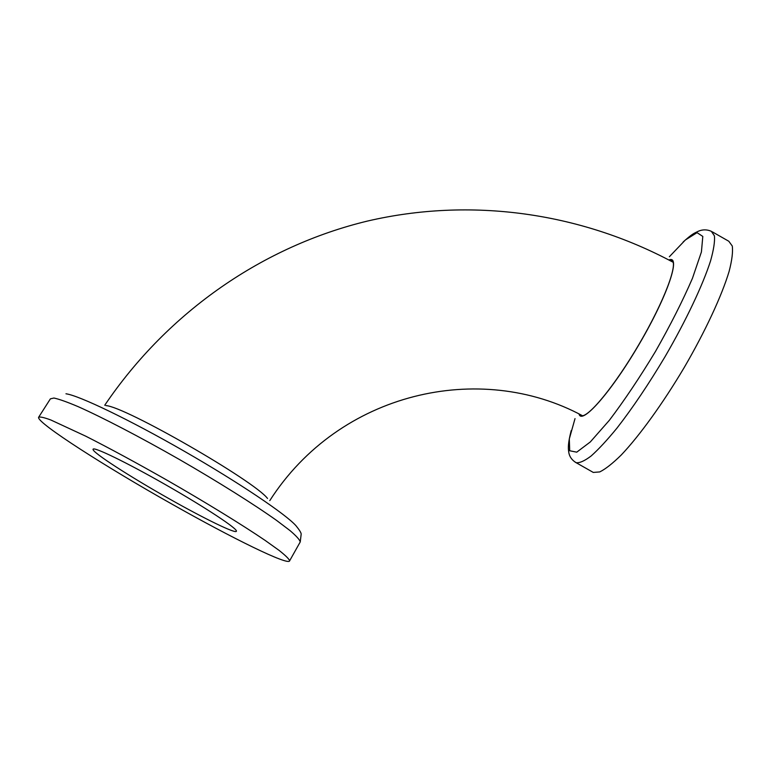 <?xml version="1.0" encoding="UTF-8"?>
<svg xmlns="http://www.w3.org/2000/svg" width="771" height="771" viewBox="0 0 771 771"><rect width="100%" height="100%" fill="white"/><g stroke="black" fill="none" stroke-linecap="round" stroke-linejoin="round"><path stroke-width="1.16" d="M592.244 471.842L593.284 472.43L599.751 471.919C605.534 469.057 612.704 463.4 621.272 454.977C639.352 435.923 662.742 403.676 684.137 367.651C705.224 331.472 721.839 295.669 729.115 271.402C731.997 260.27 733.048 251.809 732.277 246.026L728.807 241.256L712.259 231.82M579.474 414.2L580.881 415.617C587.3 419.01 614.352 386.608 639.429 343.606C664.602 300.632 678.856 262.179 671.522 260.193L669.247 260.193M579.04 413.979C581.536 425.409 610.989 392.497 639.371 343.876C667.888 295.264 681.391 254.497 668.891 260M171.682 503.964C106.003 467.014 37.413 423.221 38.55 417.39C39.61 416.494 43.716 417.362 50.857 419.993L85.754 436.184C109.627 448.308 136.621 462.928 166.738 480.034C205.982 502.547 242.393 524.945 265.185 540.442L278.996 550.321C285.492 555.457 289.048 558.936 289.655 560.758C289.038 566.213 232.1 538.187 171.682 503.964M169.022 498.683C130.395 476.95 92.048 452.288 93.06 449.32C92.896 446.12 126.463 462.34 165.967 484.94C205.481 507.491 237.458 528.694 236.427 531.171C236.36 534.313 204.382 518.71 169.022 498.683M105.868 405.585C124.95 406.442 254.44 480.969 267.518 498.452M575.176 462.166L576.082 462.667C579.59 463.178 584.63 460.923 591.203 455.931C598.614 449.3 607.182 440.048 616.925 428.165C632.538 408.1 648.565 384.305 664.997 356.771C686.045 320.563 702.901 284.875 710.573 260.839C713.667 249.823 714.958 241.506 714.438 235.868L711.354 231.31C706.978 229.411 702.66 229.382 698.391 231.213C693.649 233.497 692.233 233.864 683.164 241.969M575.021 418.605L569.306 438.93L569.711 450.765L576.747 452.163L590.297 441.956L609.379 420.272C624.327 400.506 639.679 377.597 655.427 351.547C670.433 325.102 682.769 300.7 692.435 278.35L701.417 251.953L702.805 236.427L697.042 232.659L685.352 239.983L669.353 256.753M38.801 416.995L50.394 398.848L53.883 398.029C59.01 399.089 67.106 401.97 78.15 406.654C102.514 417.477 140.062 437.012 179.151 459.343C218.174 481.827 254.199 504.485 276.596 520.425L290.118 530.67C296.421 536.076 299.794 539.835 300.237 541.946L299.948 542.456M65.969 393.788C78.873 395.446 129.268 419.597 184.288 451.228C239.328 482.829 286.07 514.421 296.016 525.774C299.543 530.12 301.259 532.925 301.172 534.178L300.237 541.946L289.655 560.758M673.17 262.285C579.879 212.276 470.657 197 367.295 221.104C264.212 246.036 168.762 310.694 104.731 405.247M582.519 415.742C479.986 360.394 339.442 391.861 269.783 500.62M593.284 472.43L576.082 462.667C571.725 459.998 569.268 456.384 568.699 451.806C568.121 447.932 567.919 443.421 571.205 430.594M672.081 260.511L671.522 260.193"/></g></svg>
